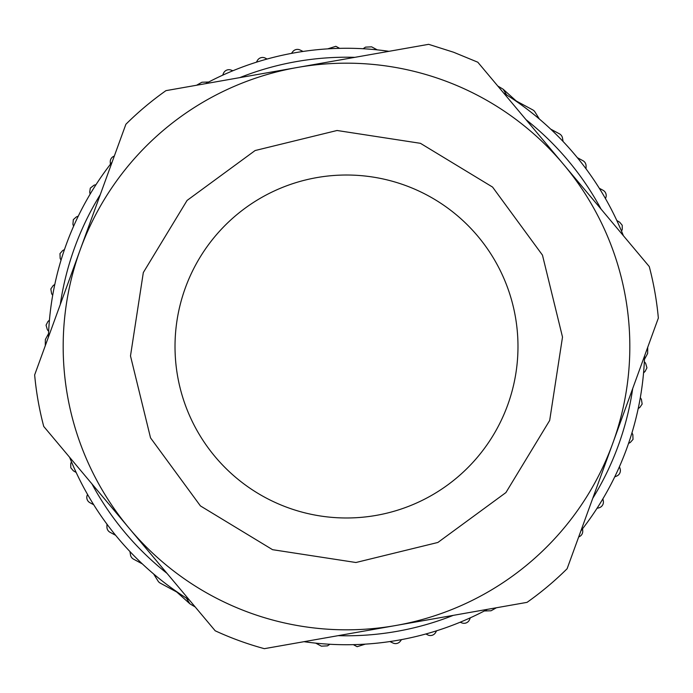 <?xml version="1.0" encoding="UTF-8"?>
<svg xmlns="http://www.w3.org/2000/svg" width="693" height="693" viewBox="0 0 693 693"><rect width="100%" height="100%" fill="white"/><g stroke="black" fill="none" stroke-linecap="round" stroke-linejoin="round"><path stroke-width="1.04" d="M644.455 359.381L647.634 353.482A301.212 301.212 0 0 0 647.712 347.297M497.799 86.045A301.212 301.212 0 0 1 503.109 89.198L506.635 94.906L503.109 89.198L515.696 100.502A5.968 5.968 0 0 0 516.857 101.317L532.735 109.875A5.968 5.968 0 0 1 534.97 111.971L539.362 119.023M208.68 82.025L201.975 82.224A301.212 301.212 0 0 0 196.587 85.248M48.545 333.619L45.366 339.518A301.212 301.212 0 0 0 45.288 345.703M195.201 606.955A301.212 301.212 0 0 1 189.891 603.802L186.365 598.094L189.891 603.802L177.304 592.498A5.968 5.968 0 0 0 176.143 591.683L160.265 583.125A5.968 5.968 0 0 1 158.03 581.029L153.638 573.977M484.32 610.975L491.025 610.776A301.212 301.212 0 0 0 496.413 607.752M643.563 372.843L645.062 371.474L646.941 367.844L645.633 363.279L644.343 361.711M582.562 528.75L582.735 530.769A5.968 5.968 0 0 1 578.698 536.919M602.875 498.856L603.291 500.84A5.968 5.968 0 0 1 598.96 507.822L597.002 508.333M619.429 466.718L620.079 468.633A5.968 5.968 0 0 1 616.623 476.091L614.743 476.836M628.542 443.425L630.318 442.455L633.021 439.388L632.848 434.632L631.973 432.813M638.201 408.584L639.847 407.406L642.16 404.045L641.406 399.341L640.315 397.635M621.569 231.263L622.253 229.357L622.227 225.277L619.689 222.219L616.813 220.513M599.28 188.253L603.066 190.289A5.968 5.968 0 0 1 605.491 198.371L605.422 198.501M577.347 157.683L582.934 160.698A5.968 5.968 0 0 1 586.07 165.974L586.061 168.867M550.649 129.097L559.459 133.844A5.968 5.968 0 0 1 562.517 138.124L563.062 141.459M377.243 49.853L371.647 46.847L365.514 47.133L363.106 48.735M339.648 48.345L335.862 46.31L327.711 48.865M303.058 51.447L300.052 49.991A5.968 5.968 0 0 0 292.68 51.776L291.458 53.387M256.401 62.205L257.415 60.447A5.968 5.968 0 0 1 265.289 58.117L267.1 59.035M222.67 75.191L223.458 73.328A5.968 5.968 0 0 1 230.994 70.054L232.9 70.755M110.438 164.25L110.265 162.231A5.968 5.968 0 0 1 114.302 156.081M90.125 194.144L89.709 192.16L90.298 188.124L94.04 185.178L95.998 184.667M78.257 216.164L76.377 216.909L73.319 219.629L72.921 224.367L73.571 226.282M64.458 249.575L62.682 250.545L59.979 253.612L60.152 258.368L61.027 260.187M54.799 284.416L53.153 285.594L50.84 288.955L51.594 293.659L52.685 295.365M49.437 320.157L47.938 321.526L46.059 325.156L47.367 329.721L48.657 331.289M71.431 461.737L70.747 463.643L70.773 467.723L73.311 470.781L76.187 472.487M93.72 504.747L89.934 502.711A5.968 5.968 0 0 1 87.509 494.629L87.578 494.499M115.653 535.317L110.066 532.302A5.968 5.968 0 0 1 106.93 527.026L106.939 524.133M142.351 563.903L133.541 559.156A5.968 5.968 0 0 1 130.483 554.876L129.938 551.541M315.757 643.147L321.353 646.153L327.486 645.867L329.894 644.265M353.352 644.655L357.138 646.69L365.289 644.135M389.942 641.553L392.948 643.009A5.968 5.968 0 0 0 400.32 641.224L401.542 639.613M436.599 630.795L435.585 632.553A5.968 5.968 0 0 1 427.711 634.883L425.9 633.965M470.33 617.809L469.542 619.672A5.968 5.968 0 0 1 462.006 622.946L460.1 622.245M165.956 90.644L428.646 44.326L453.603 52.244L477.806 62.214L649.263 266.554A313.141 313.141 0 0 1 658.35 318.07L567.117 568.728A313.141 313.141 0 0 1 527.044 602.356L264.354 648.674A313.141 313.141 0 0 1 215.194 630.786L43.737 426.446A313.141 313.141 0 0 1 34.65 374.93L125.883 124.272A313.141 313.141 0 0 1 165.956 90.644M580.881 530.907A298.233 298.233 0 0 0 644.585 355.89M623.397 235.724A298.233 298.233 0 0 0 503.681 93.053M389.007 51.317A298.233 298.233 0 0 0 205.596 83.654M112.119 162.093A298.233 298.233 0 0 0 48.415 337.11M69.603 457.276A298.233 298.233 0 0 0 189.319 599.947M303.993 641.683A298.233 298.233 0 0 0 487.404 609.346M80.267 249.601A283.316 283.316 0 0 1 563.539 164.388A283.316 283.316 0 0 1 249.601 612.733A283.316 283.316 0 0 1 80.267 249.601M405.154 185.36A171.483 171.483 0 0 0 185.36 287.846A171.483 171.483 0 0 0 287.846 507.64A171.483 171.483 0 0 0 507.64 405.154A171.483 171.483 0 0 0 405.154 185.36M592.749 498.319A289.284 289.284 0 0 0 632.718 388.487M601.1 209.156A289.284 289.284 0 0 0 525.97 119.62M354.859 57.337A289.284 289.284 0 0 0 239.752 77.633M100.251 194.681A289.284 289.284 0 0 0 60.282 304.513M91.9 483.844A289.284 289.284 0 0 0 167.03 573.38M338.141 635.663A289.284 289.284 0 0 0 453.248 615.367M272.548 549.679L200.424 505.916L150.537 437.881L130.492 355.933L143.321 272.548L187.084 200.424L255.119 150.537L337.067 130.492L420.452 143.321L492.576 187.084L542.463 255.119L562.508 337.067L549.679 420.452L505.916 492.576L437.881 542.463L355.933 562.508L272.548 549.679"/></g></svg>
